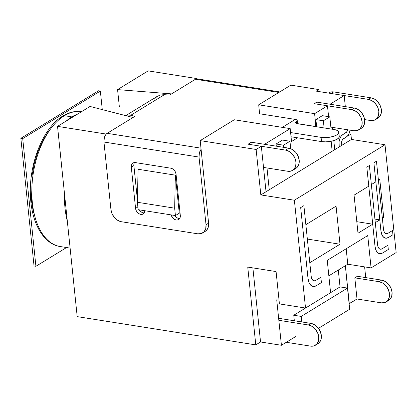 <?xml version="1.0" encoding="UTF-8"?>
<svg xmlns="http://www.w3.org/2000/svg" width="417" height="417" viewBox="0 0 417 417"><rect width="100%" height="100%" fill="white"/><g stroke="black" fill="none" stroke-linecap="round" stroke-linejoin="round"><path stroke-width="0.63" d="M278.837 320.308L308.351 324.973L310.926 323.399L278.634 318.291L310.926 323.399L308.351 324.973A11.379 8.522 58.5 0 1 318.088 333.996A11.379 8.522 58.5 0 1 315.388 345.25A11.379 8.522 58.5 0 1 310.54 346.12L286.302 342.284L310.54 346.12L314.022 345.881L316.811 344.067L318.479 340.955L318.77 337.025L317.639 332.865L315.268 329.117L312.005 326.344L308.351 324.973L278.837 320.308M315.388 345.25L317.957 343.676A11.379 8.522 -121.5 0 0 320.657 332.422A11.379 8.522 -121.5 0 0 310.926 323.399L314.574 324.77L317.837 327.543L320.214 331.291L321.34 335.45L321.048 339.381L319.38 342.493L317.822 343.759M81.482 111.699A68.247 38.103 99 0 0 64.374 115.707A3.414 2.554 -121.5 0 0 62.899 115.983A3.414 2.554 58.5 0 1 64.374 115.707L71.833 116.885A68.247 38.103 -81 0 1 77.531 114.122A68.247 38.103 99 0 0 71.833 116.885L64.374 115.707A68.247 38.103 99 0 0 31.869 188.176A68.247 38.103 99 0 0 60.267 246.541L70.108 248.094M64.484 193.644A68.247 38.103 99 0 0 67.314 221.041A68.247 38.103 -81 0 1 64.484 193.644M367.742 235.563L371.083 267.907L396.15 252.561L385.011 144.746L294.381 200.228L305.52 308.043L330.587 292.698L327.246 260.354L367.742 235.563L371.083 267.907L396.15 252.561L385.011 144.746L351.453 139.434L350.906 134.149L348.336 135.723L348.263 135.009L348.336 135.723L350.906 134.149L348.925 133.836L350.906 134.149L351.453 139.434L385.011 144.746L294.381 200.228L305.52 308.043L279.421 303.915L276.08 271.571L247.745 267.089L255.783 344.885L260.542 341.971L281.418 345.276L295.945 336.383L281.418 345.276L260.542 341.971L252.884 267.902L260.542 341.971L255.783 344.885L77.192 316.628L255.783 344.885L247.745 267.089L276.08 271.571L279.421 303.915L305.52 308.043L330.587 292.698L327.246 260.354L367.742 235.563M340.001 244.226L309.789 262.72L340.001 244.226L307.35 239.061L340.001 244.226L336.071 206.175L340.001 244.226M312.807 280.255L314.199 280.865L315.721 280.443L320.866 277.295L321.413 282.58L320.866 277.295L321.413 282.58L320.866 277.295L315.726 280.443A6.823 3.81 -81 0 1 314.001 280.844A6.823 3.81 99 0 0 315.721 280.443L314.199 280.865L312.807 280.255L311.76 278.712L311.212 276.466A6.823 3.81 99 0 0 314.001 280.844A6.823 3.81 -81 0 1 311.212 276.466L303.894 205.644L305.859 224.669L336.071 206.175L305.859 224.669L303.894 205.644L300.678 207.609L303.894 205.644L311.212 276.466M313.475 286.5L310.92 285.384L308.997 282.549L307.996 278.431L300.683 207.609L307.996 278.431A12.51 6.985 99 0 0 313.115 286.463A12.51 6.985 -81 0 1 308.001 278.431L300.678 207.609L308.001 278.431L308.997 282.554L310.92 285.384L313.475 286.5L316.274 285.728A12.51 6.985 -81 0 1 313.115 286.463M383.708 217.471L382.358 218.294L383.708 217.471L382.248 217.241L383.708 217.471L379.778 179.419L383.708 217.471M385.089 233.082L386.481 233.692L388.008 233.27L392.506 230.518L392.944 234.745L392.506 230.518L392.944 234.745L392.506 230.518L388.008 233.27A6.823 3.81 -81 0 1 386.288 233.671A6.823 3.81 -81 0 1 383.494 229.287A6.823 3.81 99 0 0 386.283 233.671A6.823 3.81 99 0 0 388.008 233.27L386.481 233.692L385.089 233.082L384.041 231.534L383.494 229.287L376.462 161.217L378.428 180.243L379.778 179.419L378.428 180.243L376.462 161.217L373.887 162.792L380.924 230.862L379.788 219.868L375.29 222.626L379.788 219.868L374.925 219.102L379.788 219.868L380.924 230.862A11.374 6.349 99 0 0 385.574 238.164A11.374 6.349 -81 0 1 380.924 230.862L381.831 234.609L380.924 230.862L373.893 162.792L375.853 181.817L371.354 184.569L375.853 181.817L373.887 162.792L376.462 161.217L383.494 229.287M385.902 238.201L383.577 237.184L381.831 234.609L383.577 237.184L385.902 238.201L388.446 237.497A11.374 6.349 -81 0 1 385.574 238.164M379.173 248.615L380.57 249.225L382.092 248.803L387.878 245.264L388.316 249.491L387.878 245.264L388.316 249.491L387.878 245.264L382.097 248.803A6.823 3.81 -81 0 1 380.372 249.204A6.823 3.81 99 0 0 382.092 248.803L380.57 249.225L379.178 248.615L378.13 247.067L377.583 244.821A6.823 3.81 99 0 0 380.372 249.204A6.823 3.81 -81 0 1 377.583 244.821L369.389 165.544L371.354 184.569L369.389 165.544L366.819 167.118L369.389 165.544L366.819 167.118L369.389 165.544L377.583 244.821M379.986 253.734L377.666 252.718L375.92 250.143L375.008 246.395L372.715 224.2L358 233.207L354.064 195.156L368.784 186.144L366.819 167.118L375.008 246.395A11.374 6.349 99 0 0 379.663 253.698A11.374 6.349 -81 0 1 375.013 246.395L372.715 224.2L356.806 221.682L372.715 224.2L358 233.207L354.064 195.156L368.784 186.144L366.819 167.118L375.013 246.395L375.92 250.143L377.666 252.718L379.991 253.734L382.53 253.03A11.374 6.349 -81 0 1 379.663 253.698M345.365 265.697L349.107 303.691L357.009 298.999L354.82 277.858L357.395 276.283L354.82 277.858L379.053 281.689L381.628 280.115L357.395 276.283L381.628 280.115L379.053 281.689A11.379 8.522 58.5 0 1 388.79 290.712A11.379 8.522 58.5 0 1 386.09 301.965A11.379 8.522 58.5 0 1 381.242 302.836L357.004 298.999L381.242 302.836L384.724 302.596L387.513 300.782L389.181 297.67L389.473 293.74L388.342 289.58L385.97 285.827L382.707 283.06L379.053 281.689L354.82 277.858L357.009 298.999L349.295 303.722L345.365 265.697M205.075 231.456L206.634 230.189L208.302 227.077L208.594 223.147L200.202 140.618L256.127 149.468L260.823 194.921L266.03 191.731L261.334 146.278L256.127 149.468L260.823 194.921L269.246 189.766L266.995 167.973L269.246 189.766L332.172 151.241L331.14 141.28L332.172 151.241L339.24 146.909L339.073 141.754L339.798 138.757L341.09 136.26L342.758 134.644L346.683 131.986L347.549 129.63L346.683 131.986L342.758 134.644L341.096 136.26L339.803 138.757L339.073 141.759L339.24 146.914L351.453 139.434L341.81 145.34L341.617 141.921L342.482 139.565L346.407 136.906L348.07 135.285L349.368 132.788L350.092 129.791M328.596 116.661L327.475 105.788L314.616 113.659L315.836 126.627L297.55 123.646L315.95 126.554L314.616 113.659L327.475 105.788L314.241 103.692L316.811 102.123L314.241 103.692A11.379 8.522 58.5 0 1 314.428 103.724L351.708 109.619A11.379 8.522 58.5 0 1 361.44 118.642A11.379 8.522 58.5 0 1 358.74 129.895A11.379 8.522 58.5 0 1 353.892 130.766L330.863 127.122L353.892 130.766L357.374 130.526L360.163 128.712L361.831 125.6L362.123 121.67L360.992 117.511L358.62 113.758L355.357 110.99L351.708 109.619L354.278 108.045L351.708 109.619L314.428 103.724L316.998 102.149L314.428 103.724A11.379 8.522 58.5 0 0 314.241 103.692L327.475 105.788L328.596 116.661M350.04 130.156A7.965 4.446 -81 0 1 346.407 136.906L343.196 138.871A3.414 1.908 -81 0 0 341.596 143.224L341.815 145.34L339.24 146.914L339.021 144.798A7.965 4.446 -81 0 1 342.758 134.644L345.969 132.679A3.414 1.908 99 0 0 347.533 129.76A3.414 1.908 -81 0 1 345.974 132.679L342.758 134.644A7.965 4.446 99 0 0 339.021 144.798L339.24 146.909L334.742 149.667L333.803 140.618L334.742 149.667L333.808 140.618L334.742 149.667L332.172 151.241L331.14 141.28L332.172 151.241L269.246 189.766L266.995 167.973L269.246 189.766L266.03 191.731L261.334 146.278L256.127 149.468L200.202 140.618L234.265 119.762L290.196 128.613L291.525 141.509L297.582 137.803L291.525 141.509L290.196 128.613L264.55 144.313L290.196 128.613L234.265 119.762L200.202 140.618L201.103 149.369L199.394 152.862L199.034 157.068L206.024 224.721L205.732 228.652L204.064 231.763L201.281 233.572L197.794 233.817L121.363 221.724L117.714 220.353L114.451 217.585L112.074 213.832L110.948 209.678L103.958 142.025L199.034 157.068L206.024 224.721L208.594 223.147L201.103 149.369A6.823 3.81 -81 0 0 199.034 157.068L103.958 142.025L104.318 137.818L106.033 134.326A6.823 3.81 -81 0 1 107.159 133.325L134.952 116.312L130.818 115.248L164.418 94.68L169.604 95.092L195.469 79.256A6.823 3.81 -81 0 1 196.657 78.844L196.626 78.547L148.16 70.88L196.626 78.547L171.559 93.898L117.573 89.603L148.16 70.88L117.573 89.603L119.361 106.893L117.573 89.603L171.559 93.893L195.469 79.256L278.874 92.454L195.469 79.256A6.823 3.81 99 0 1 196.657 78.844L197.835 79.068M316.654 126.758L315.914 119.606L322.346 115.671L329.8 116.854L322.346 115.671L315.914 119.606L323.373 120.789L324.113 127.936L323.373 120.789L315.914 119.606L316.654 126.758M276.289 146.169L276.064 144.006L282.491 140.07L289.951 141.248L282.491 140.07L276.064 144.006L283.524 145.184L283.748 147.347L283.524 145.184L276.064 144.006L276.289 146.169M332.438 127.373L332.636 129.286L332.438 127.373M345.328 106.632L344.187 95.556L330.045 104.214L344.187 95.556L316.222 91.135L318.791 89.561L290.831 85.136L258.691 104.808L314.616 113.659L258.691 104.808L259.567 113.268L258.691 104.808L290.831 85.136L318.791 89.561L319 91.573L318.791 89.561L316.222 91.135L330.952 93.465A11.379 8.522 58.5 0 1 331.14 93.491L368.419 99.387A11.379 8.522 58.5 0 1 378.151 108.41A11.379 8.522 58.5 0 1 375.451 119.663A11.379 8.522 58.5 0 1 370.604 120.534L364.63 119.59L370.604 120.534L374.085 120.294L376.874 118.48L378.542 115.368L378.834 111.438L377.703 107.278L375.331 103.531L372.068 100.758L368.419 99.387L370.989 97.818L368.419 99.387L331.14 93.491L333.709 91.917L331.14 93.491A11.379 8.522 58.5 0 0 330.952 93.465L344.187 95.556L345.328 106.632M365.73 277.602L364.625 266.885L365.73 277.602M318.479 328.335L349.681 309.232L347.497 288.09L340.037 286.906L338.296 270.028L340.037 286.906L347.497 288.09L301.22 316.42L301.788 321.955L301.22 316.42L293.761 315.242L305.52 308.043L293.761 315.242L301.22 316.42L347.497 288.09L349.681 309.232L318.479 328.335M279.744 91.922L197.194 78.86A6.823 3.81 99 0 0 196.657 78.844L196.626 78.547L169.604 95.092L164.418 94.68L130.818 115.248L127.753 115.04L125.762 115.645L127.753 115.04L130.818 115.248L134.952 116.312L106.001 134.034L106.033 134.326A6.823 3.81 99 0 1 107.159 133.325L200.984 148.171L107.159 133.325L132.997 117.505L90.041 106.46L57.53 126.361L90.041 106.46L132.997 117.505L106.001 134.034L57.53 126.361L77.192 316.628L57.53 126.361L106.001 134.034L106.033 134.326A6.823 3.81 99 0 0 103.958 142.025L110.948 209.678A11.374 8.522 58.5 0 0 121.363 221.724L197.794 233.817A11.374 8.522 58.5 0 0 202.641 232.947L205.211 231.372A11.374 8.522 -121.5 0 0 208.594 223.147L206.024 224.721A11.374 8.522 58.5 0 1 202.641 232.947M260.823 194.921L294.381 200.228L260.823 194.921M175.348 175.156L138.063 169.26L175.348 175.156L174.66 208.172L175.421 215.573L179.279 213.212L175.348 175.156L179.279 213.212L175.421 215.573L138.142 209.673L175.421 215.573L174.66 208.172L137.375 202.271L174.66 208.172L175.348 175.156M178.768 218.425L176.938 217.742L175.312 216.355M143.344 212.821L141.519 212.138L139.215 209.845A5.687 4.259 -121.5 0 0 144.292 212.863M134.477 162.562A5.687 4.259 -121.5 0 0 133.878 165.575L137.422 199.889L133.878 165.575L134.024 163.61M170.845 168.207L135.426 162.604L133.68 162.724L132.288 163.631L131.454 165.184L131.308 167.149L135.572 208.375L136.135 210.449L137.318 212.326L138.95 213.713L140.774 214.395L142.52 214.275L143.912 213.368L144.918 210.747A5.687 4.259 58.5 0 1 143.198 213.963A5.687 4.259 58.5 0 1 138.47 213.389A5.687 4.259 58.5 0 1 135.572 208.375L137.86 206.973L135.572 208.375L131.308 167.149A5.687 4.259 58.5 0 1 133.002 163.037A5.687 4.259 58.5 0 1 135.426 162.604L170.845 168.207A5.687 4.259 58.5 0 1 176.052 174.228L175.489 172.148L174.301 170.277L172.669 168.89L170.845 168.207M171.152 214.896L172.742 217.929L174.369 219.316L176.198 219.999L177.939 219.879L179.331 218.972L180.165 217.419L180.311 215.453L176.052 174.228L180.311 215.453A5.687 4.259 58.5 0 1 178.622 219.566A5.687 4.259 58.5 0 1 171.152 214.896M276.721 299.823L281.418 345.276L276.721 299.823L279.041 300.188L276.721 299.823M294.334 320.777L293.761 315.242L294.334 320.777M330.587 292.692L340.037 286.906L330.587 292.692M66.277 121.008A68.247 38.103 -81 0 1 71.833 116.885A68.247 38.103 99 0 0 66.277 121.008M33.417 212.441L31.499 201.114L30.988 188.927M31.906 176.349L34.215 163.86L37.827 151.944L42.602 141.05L48.362 131.605M55.31 245.128A68.247 38.103 -81 0 1 32.099 183.647A68.247 38.103 -81 0 1 64.374 115.707M261.334 146.278L248.105 144.188L251.315 142.218L248.105 144.188A11.379 8.522 58.5 0 1 248.287 144.214L251.503 142.244A11.379 8.522 -121.5 0 0 251.315 142.218A11.379 8.522 58.5 0 1 251.503 142.244L288.783 148.144L285.567 150.11L248.287 144.214L251.503 142.244L288.783 148.144L285.567 150.11A11.379 8.522 58.5 0 1 295.304 159.132A11.379 8.522 58.5 0 1 292.598 170.386A11.379 8.522 58.5 0 1 287.751 171.257L263.523 167.42L287.751 171.257L291.238 171.017L294.027 169.203L295.689 166.091L295.981 162.161L294.855 158.001L292.479 154.254L289.216 151.48L285.567 150.11L248.287 144.214A11.379 8.522 58.5 0 0 248.105 144.188L261.334 146.278M259.614 113.747L259.567 113.268L259.384 113.591L259.854 113.81L295.272 119.413L282.288 127.362L295.272 119.413L259.854 113.81A1.136 0.407 174.1 0 1 259.369 113.533A1.136 0.407 174.1 0 1 259.567 113.268L259.614 113.747M328.846 275.814L347.778 264.222L371.083 267.907L347.778 264.222L328.846 275.814M290.717 148.671L289.951 141.248L283.524 145.184L289.951 141.248L290.717 148.671M331.062 129.035L329.8 116.854L323.373 120.789L329.8 116.854L331.062 129.035M346.183 248.761L347.778 264.222L346.183 248.761M133.878 165.575L131.308 167.149L133.878 165.575M174.634 215.448A5.687 4.259 -121.5 0 0 179.711 218.466M339.261 136.416L339.021 137.511L337.275 139.127L334.106 140.524L329.998 141.478L325.578 141.853L321.523 141.587L291.035 136.766L321.523 141.587L321.085 137.36L325.145 137.626L329.56 137.25L333.668 136.296L336.837 134.9L338.588 133.284L338.651 131.683L337.019 130.354L333.944 129.489L297.592 123.74A4.551 1.621 174.1 0 1 295.637 122.634A4.551 1.621 174.1 0 1 296.435 121.576L296.633 123.505L296.435 121.576L297.133 120.93L297.159 120.289L295.272 119.413A4.551 1.621 174.1 0 1 297.232 120.518A4.551 1.621 174.1 0 1 296.435 121.576L295.731 122.223L295.705 122.859L297.592 123.74L333.944 129.489A11.374 4.055 174.1 0 1 338.828 132.257A11.374 4.055 174.1 0 1 332.964 136.51A11.374 4.055 174.1 0 1 321.085 137.36L321.523 141.587A11.374 4.055 -5.9 0 0 333.402 140.738A11.374 4.055 -5.9 0 0 339.266 136.484L338.828 132.257M321.085 137.36L290.597 132.538L321.085 137.36M160.597 94.951L157.136 96.416L154.478 98.907M164.418 94.68L160.545 94.961L157.136 96.416M138.142 209.673L137.375 202.271L138.063 169.26L137.375 202.271L138.142 209.673M375.451 119.663L378.021 118.089A11.379 8.522 -121.5 0 0 380.721 106.841A11.379 8.522 -121.5 0 0 370.989 97.818L333.709 91.917A11.379 8.522 -121.5 0 0 328.862 92.788L328.414 93.064M328.44 93.064L330.222 92.157L333.709 91.917L370.989 97.818L374.638 99.183L377.901 101.956L380.278 105.704L381.404 109.864L381.112 113.794L379.444 116.906L377.885 118.173M358.74 129.895L361.31 128.321A11.379 8.522 -121.5 0 0 364.01 117.068A11.379 8.522 -121.5 0 0 354.278 108.045L316.998 102.149A11.379 8.522 -121.5 0 0 316.811 102.123A11.379 8.522 58.5 0 1 316.998 102.149L354.278 108.045L357.927 109.416L361.19 112.183L363.567 115.936L364.693 120.096L364.401 124.026L362.733 127.138L361.174 128.405M292.598 170.386L295.815 168.421A11.379 8.522 -121.5 0 0 298.515 157.167A11.379 8.522 -121.5 0 0 288.783 148.144L292.432 149.515L295.695 152.283L298.066 156.031L299.197 160.191L298.906 164.126L297.238 167.238L295.679 168.504M266.036 191.731L263.523 167.42L266.036 191.731M386.09 301.965L388.66 300.391A11.379 8.522 -121.5 0 0 391.36 289.137A11.379 8.522 -121.5 0 0 381.628 280.115L385.277 281.485L388.54 284.258L390.911 288.006L392.043 292.166L391.751 296.096L390.083 299.208L388.524 300.475M316.274 285.728L321.413 282.58L316.274 285.728M382.53 253.03L388.316 249.491L382.53 253.03M388.446 237.497L392.944 234.745L388.446 237.497M35.909 266.296L34.043 265.999L20.85 138.314L22.716 138.611L35.909 266.296L66.558 247.536L35.909 266.296L22.716 138.611L20.85 138.314L98.495 90.781L100.356 91.073L22.716 138.611L100.356 91.073L98.495 90.781L20.85 138.314L34.043 265.999L35.909 266.296M102.274 109.603L100.356 91.073L102.274 109.603M81.596 111.714C75.352 110.776 69.128 112.194 62.92 115.968C43.556 127.128 28.898 163.104 30.425 195.088C31.16 222.49 43.472 244.247 60.267 246.541M297.561 123.734L297.232 120.518M125.731 115.634L157.371 96.264"/></g></svg>
